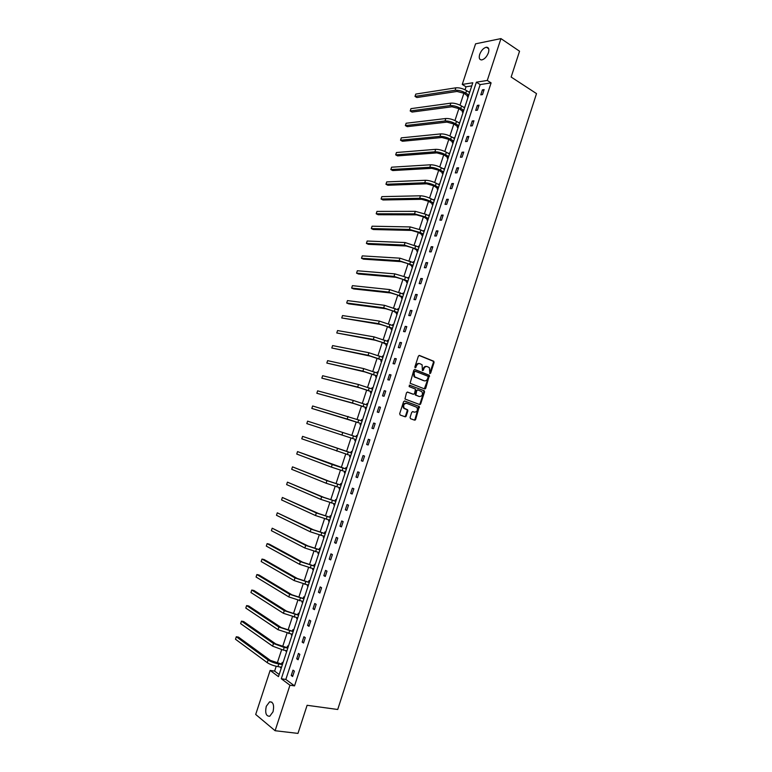 <?xml version="1.0" encoding="UTF-8"?>
<svg xmlns="http://www.w3.org/2000/svg" width="772" height="772" viewBox="0 0 772 772"><rect width="100%" height="100%" fill="white"/><g stroke="black" fill="none" stroke-linecap="round" stroke-linejoin="round"><path stroke-width="1.16" d="M429.879 373.59L430.651 373.108L434.076 362.502L433.623 361.19L419.505 355.467L418.376 356.153L414.892 366.883L415.22 367.81L416.465 365.938C417.247 364.037 418.443 363.294 420.045 363.718L422.101 364.799L422.4 370.579L423.172 368.717L423.818 368.852C424.6 366.961 425.787 366.227 427.37 366.642L429.386 367.694L429.879 373.59M429.657 373.416L433.43 362.377L433.237 361.238L419.08 355.438M415.008 367.646L415.818 365.803L416.465 365.938M422.4 370.579L423.365 370.232L423.818 368.852M266.272 706.312L269.582 701.844C273.22 701.767 274.369 705.077 273.037 711.784L269.737 716.252C266.079 716.31 264.921 712.99 266.272 706.312M479.682 54.407C481.294 50.344 483.533 47.941 486.399 47.217C488.705 47.295 489.39 49.128 488.425 52.728C486.804 56.8 484.575 59.193 481.728 59.926C479.393 59.849 478.717 58.016 479.682 54.407M410.067 417.42L410.53 418.713L414.535 420.142L415.654 419.418L419.321 406.487L404.702 401.015L403.573 401.729L399.674 413.715L400.157 415.018L405.059 416.764L406.188 416.04L407.848 410.936L407.684 409.855L404.113 408.156C403.061 405.175 403.93 403.563 406.709 403.341L416.948 407.355C418.019 410.318 417.169 411.92 414.4 412.171L412.837 411.611L411.717 412.325L410.067 417.42M500.941 38.6L519.546 51.213L511.151 77.046L536.511 93.605L337.721 709.487L307.102 705.29L297.973 733.4L275.102 730.717L255.696 714.457L270.132 670.414L278.47 676.639L472.792 82.758L462.254 84.438L475.571 43.83L500.941 38.6L487.286 80.452L476.372 82.189L281.307 678.752L289.954 685.208L275.102 730.717M491.098 82.894L480.174 84.592L285.843 679.447L294.528 685.883L491.098 82.894L487.286 80.452M294.528 685.883L289.954 685.208M424.639 388.934L425.748 388.229L429.386 375.308L414.931 369.547L413.802 370.242L410.106 383.279L424.639 388.934M424.532 391.983L420.701 403.804L419.592 404.518L404.972 399.018L406.468 392.803L407.606 392.099L413.435 394.28L414.554 393.566L415.471 389.088L409.121 386.589L409.585 385.17L424.359 390.883L424.532 391.983L423.896 391.829L420.065 403.65L420.701 403.804M288.332 646.482L287.58 645.961L287.194 647.139M286.615 651.751L286.074 650.564M299.063 613.692L298.291 613.209L297.915 614.387M297.345 618.941L296.583 618.449L296.824 617.697M309.746 581.036L308.964 580.592L308.588 581.77M308.038 586.257L307.266 585.813L307.536 584.964M320.39 548.516L319.598 548.12L319.212 549.288M318.691 553.717L317.9 553.312L318.209 552.366M330.985 516.13L330.184 515.773L329.798 516.931M329.287 521.312L328.486 520.946L328.833 519.903M341.542 483.89L340.722 483.562L340.346 484.719M339.854 489.043L339.033 488.715L339.41 487.576M352.051 451.765L351.221 451.485L350.845 452.633M350.363 456.908L349.542 456.619L349.919 455.461M362.512 419.785L361.682 419.534L362.502 419.823M360.842 424.899L360.003 424.648L360.379 423.5M361.306 420.682L361.682 419.534M372.934 387.93L372.085 387.727L372.905 388.026M371.264 393.025L370.425 392.813L370.801 391.665M371.728 388.837L372.085 387.727M383.317 356.21L382.458 356.037L383.269 356.355M381.657 361.286L380.799 361.103L381.175 359.964M382.13 357.05L382.458 356.037M393.652 324.616L392.784 324.481L393.585 324.819M392.002 329.673L391.134 329.528L391.5 328.399M392.485 325.388L392.784 324.481M403.949 293.148L403.071 293.061L403.862 293.408M402.299 298.185L401.421 298.088L401.797 296.95M402.81 293.862L403.071 293.061M414.197 261.814L413.31 261.756L414.101 262.133M412.557 266.832L411.679 266.765L412.045 265.636M413.088 262.461L413.31 261.756M424.417 230.606L423.519 230.587L424.291 230.973M422.776 235.595L421.879 235.576L422.245 234.456M423.317 231.185L423.519 230.587M434.578 199.523L433.671 199.543L434.443 199.948M432.957 204.493L432.05 204.503L432.416 203.393M433.507 200.044L433.671 199.543M444.711 168.566L443.794 168.624L444.556 169.039M443.089 173.526L442.173 173.565L442.539 172.455M454.795 137.734L453.868 137.821L454.631 138.265M453.183 142.675L452.257 142.752L452.624 141.643M464.85 107.028L463.904 107.154L464.657 107.607M463.239 111.95L462.303 112.065L462.66 110.956M471.76 85.895L466.027 86.792L465.043 89.774M463.924 93.2L460.006 105.146M458.896 108.543L454.959 120.557M453.868 123.906L449.902 135.997M448.822 139.307L444.836 151.466M443.765 154.738L439.76 166.964M438.699 170.207L434.675 182.491M433.623 185.695L429.579 198.057M428.537 201.222L424.465 213.651M423.442 216.778L419.35 229.284M418.337 232.372L414.217 244.936M413.223 247.995L409.083 260.627M408.089 263.648L403.93 276.357M402.955 279.329L398.767 292.106M397.812 295.049L393.595 307.893M392.649 310.798L388.412 323.719M387.476 326.575L383.221 339.574M382.294 342.392L378.019 355.458M377.112 358.237L372.808 371.371M371.911 374.111L367.578 387.322M366.69 390.024L362.348 403.312M361.47 405.966L357.098 419.331M356.239 421.946L351.839 435.379M350.99 437.956L346.58 451.427M345.721 454.042L341.32 467.494M340.442 470.167L336.042 483.6M335.154 486.321L330.754 499.735M329.847 502.504L325.456 515.908M324.539 518.736L320.148 532.111M319.212 534.986L314.831 548.352M313.876 551.276L309.504 564.621M308.53 567.603L304.158 580.93M303.164 583.96L298.812 597.267M297.799 600.355L293.447 613.643M292.414 616.78L288.072 630.058M287.02 633.243L282.687 646.502M281.626 649.744L277.283 662.974M276.202 666.275L274.62 671.119L279.175 674.496M469.858 91.723L468.913 91.868L469.656 92.331M468.247 96.625L467.311 96.761L467.668 95.66M459.832 122.372L458.896 122.478L459.649 122.922M458.221 127.293L457.285 127.39L457.651 126.29M449.758 153.136L448.841 153.203L449.593 153.638M448.146 158.077L447.22 158.144L447.586 157.034M439.654 184.035L438.737 184.064L439.509 184.479M438.033 188.995L437.116 189.024L437.483 187.905M429.502 215.05L428.595 215.05L429.377 215.446M427.871 220.03L426.974 220.02L427.341 218.91M428.421 215.6L428.595 215.05M419.312 246.191L418.414 246.152L419.206 246.538M417.671 251.199L416.783 251.151L417.15 250.032M418.202 246.808L418.414 246.152M409.083 277.466L408.195 277.389L408.986 277.756M407.433 282.494L406.555 282.407L406.921 281.278M407.954 278.142L408.195 277.389M398.806 308.868L397.937 308.752L398.728 309.099M397.155 313.914L396.287 313.789L396.654 312.66M397.657 309.611L397.937 308.752M388.49 340.394L387.631 340.24L388.432 340.568M386.83 345.46L385.971 345.306L386.347 344.167M387.312 341.205L387.631 340.24M378.135 372.056L377.276 371.863L378.087 372.172M376.466 377.141L375.617 376.948L375.993 375.8M376.929 372.924L377.276 371.863M367.733 403.843L366.893 403.611L367.704 403.91M366.063 408.948L365.224 408.716L365.59 407.568M366.517 404.76L366.893 403.611M357.282 435.755L356.452 435.495L357.282 435.765M355.612 440.889L354.782 440.619L355.159 439.461M356.075 436.643L356.452 435.495M346.802 467.813L345.981 467.504L345.605 468.662M345.113 472.956L344.293 472.647L344.679 471.489M336.264 499.995L335.463 499.648L335.077 500.806M334.575 505.168L333.765 504.811L334.131 503.72M325.697 532.313L324.896 531.927L324.51 533.095M323.999 537.505L323.198 537.109L323.526 536.115M315.072 564.757L314.291 564.342L313.905 565.509M313.374 569.977L312.583 569.543L312.882 568.646M304.409 597.345L303.637 596.881L303.251 598.059M302.701 602.585L301.929 602.112L302.19 601.311M293.707 630.068L292.945 629.566L292.559 630.743M291.99 635.327L291.227 634.816L291.449 634.111M282.957 662.926L282.205 662.386L281.819 663.573M281.23 668.205L280.67 667.056M405.146 416.465L405.725 416.668M414.603 419.843L415.191 420.045M419.717 404.19L420.296 404.403M424.812 388.567L425.382 388.789M274.62 671.119L270.132 670.414M466.027 86.792L462.254 84.438M285.843 679.447L281.307 678.752M480.174 84.592L476.372 82.189M291.247 675.51L292.993 670.144L294.373 671.138L292.617 676.513L291.247 675.51L292.858 675.761M296.699 658.786L298.446 653.43L299.835 654.376L298.088 659.751L296.699 658.786L298.31 659.056M302.151 642.092L303.898 636.746L305.287 637.662L303.541 643.018L302.151 642.092L303.753 642.381M307.594 625.436L309.331 620.099L310.74 620.977L308.993 626.324L307.594 625.436L309.186 625.735M313.017 608.809L314.754 603.492L316.173 604.331L314.426 609.658L313.017 608.809L314.6 609.127M318.431 592.221L320.158 586.913L321.586 587.714L319.849 593.041L318.431 592.221L320.004 592.558M323.835 575.671L325.562 570.373L327 571.135L325.263 576.452L323.835 575.671L325.408 576.028M329.229 559.15L330.947 553.862L332.394 554.595L330.667 559.893L329.229 559.15L330.792 559.526M334.604 542.668L336.331 537.389L337.779 538.084L336.061 543.372L334.604 542.668L336.158 543.063M339.969 526.214L341.697 520.955L343.154 521.611L341.436 526.89L339.969 526.214L341.523 526.629M345.335 509.809L347.043 504.55L348.519 505.178L346.802 510.437L345.335 509.809L346.869 510.234M350.681 493.424L352.389 488.184L353.875 488.772L352.157 494.022L350.681 493.424L352.215 493.868M356.017 477.077L357.725 471.846L359.221 472.406L357.504 477.646L356.017 477.077L357.542 477.54M361.335 460.768L363.043 455.548L364.548 456.069L362.84 461.299L361.335 460.768L362.859 461.251M366.652 444.498L368.35 439.287L369.865 439.77L368.167 444.99L366.652 444.498M371.95 428.248L373.648 423.056L375.173 423.5L373.474 428.711L371.95 428.248M377.247 412.045L378.936 406.854L380.471 407.269L378.772 412.47L377.247 412.045M382.526 395.872L384.215 390.69L385.759 391.066L384.06 396.258L382.526 395.872M387.795 379.727L389.474 374.565L391.028 374.902L389.339 380.085L387.795 379.727M393.044 363.622L394.733 358.469L396.297 358.777L394.608 363.94L393.044 363.622M398.294 347.545L399.973 342.401L401.546 342.672L399.867 347.834L398.294 347.545M403.534 331.506L405.203 326.373L406.786 326.614L405.107 331.757L403.534 331.506M408.755 315.497L410.434 310.373L412.016 310.585L410.347 315.719L408.755 315.497M413.975 299.526L415.645 294.412L417.237 294.586L415.568 299.71L413.975 299.526M419.177 283.585L420.837 278.48L422.448 278.624L420.779 283.729L419.177 283.585M424.368 267.672L426.028 262.586L427.649 262.692L425.98 267.787L424.368 267.672M429.55 251.797L431.21 246.722L432.841 246.789L431.172 251.884L429.55 251.797M434.723 235.962L436.373 230.886L438.013 230.924L436.354 236.01L434.723 235.962M439.876 220.145L441.536 215.089L443.176 215.099L441.526 220.165L439.876 220.145M445.029 204.368L446.679 199.321L448.339 199.292L446.679 204.358L445.029 204.368M450.173 188.629L451.813 183.591L453.482 183.524L451.832 188.58L450.173 188.629M455.297 172.918L456.937 167.891L458.616 167.794L456.966 172.831L455.297 172.918M460.421 157.237L462.052 152.219L463.74 152.094L462.1 157.121L460.421 157.237M465.526 141.585L467.156 136.576L468.855 136.422L467.214 141.44L465.526 141.585M470.621 125.971L472.252 120.972L473.95 120.779L472.319 125.788L470.621 125.971M475.706 110.386L477.337 105.397L479.045 105.175L477.414 110.174L475.706 110.386M480.782 94.84L482.413 89.861L484.131 89.6L482.5 94.589L480.782 94.84M482.413 89.861L483.764 90.71M477.337 105.397L478.698 106.237M472.252 120.972L473.622 121.793M467.156 136.576L468.536 137.387M462.052 152.219L463.441 153.01M456.937 167.891L458.327 168.663M451.813 183.591L453.212 184.344M446.679 199.321L448.078 200.064M441.536 215.089L442.945 215.813M436.373 230.886L437.792 231.6M431.21 246.722L432.629 247.416M426.028 262.586L427.456 263.262M420.837 278.48L422.274 279.146M415.645 294.412L417.083 295.058M410.434 310.373L411.881 311.01M405.203 326.373L406.67 326.99M399.973 342.401L401.44 343M394.733 358.469L396.21 359.048M389.474 374.565L390.96 375.124M384.215 390.69L385.701 391.24M420.643 403.968L420.036 403.737M378.936 406.854L380.432 407.384M415.481 419.756L414.882 419.543M406.024 416.378L405.416 416.166M373.648 423.056L375.153 423.567M368.35 439.287L369.865 439.779M349.542 456.619L350.372 456.879M344.293 472.647L345.132 472.898M339.033 488.715L339.883 488.956M333.765 504.811L334.614 505.052M328.486 520.946L329.335 521.177M323.198 537.109L324.047 537.331M317.9 553.312L318.749 553.524M312.583 569.543L313.442 569.746M307.266 585.813L308.125 586.006M301.929 602.112L302.798 602.295M296.583 618.449L297.452 618.623M291.227 634.816L292.096 634.98M285.852 651.221L286.74 651.375M280.477 667.655L281.365 667.799M426.665 366.488C425.102 366.121 423.934 366.864 423.172 368.717M419.341 363.564C417.758 363.197 416.59 363.94 415.818 365.803M424.349 388.818L428.923 376.292L428.74 375.173L414.545 369.508M428.122 377.103L427.804 376.186L415.346 371.303L414.554 371.786L414.082 373.252L414.67 376.832L424.108 380.779C425.69 381.175 426.877 380.432 427.649 378.55L428.122 377.103M415.191 371.264L413.917 371.65L414.554 371.786M423.471 380.635L414.033 376.688L413.445 373.117L413.917 371.65M419.264 404.393L420.065 403.65M407.269 392.06L412.952 394.164M409.285 385.151L424.079 390.68M419.428 396.528C422.207 396.277 423.046 394.666 421.937 391.693L417.874 389.908L416.755 390.613L415.838 395.081L419.215 396.47M417.7 389.87L416.118 390.468L416.755 390.613M418.791 396.374L415.201 394.926L416.118 390.468M423.896 391.829L423.432 390.535M414.072 412.094L412.557 411.572M406.082 403.177C403.293 403.409 402.424 405.01 403.486 407.992L404.953 408.755M404.692 416.629L405.561 415.867L407.22 410.762L407.056 409.691L404.325 408.591M414.159 420.007L415.018 419.244L418.685 406.323L404.403 400.977M468.286 96.51L464.097 93.306L456.995 91.453L416.88 97.523L415.008 96.413L455.084 90.276C458.423 90.034 461.974 90.961 465.748 93.065L468.797 94.946M415.78 94.078L415.008 96.413L415.78 94.078L455.885 87.815C459.224 87.564 462.785 88.49 466.558 90.604L469.608 92.495M467.475 95.39L468.71 95.217M463.287 111.805L459.07 108.64L451.967 106.768L412.065 112.075L410.193 110.985L450.047 105.61C453.376 105.417 456.928 106.362 460.72 108.427L463.789 110.28M410.965 108.649L410.193 110.985L410.965 108.649L450.858 103.149C454.177 102.956 457.738 103.892 461.531 105.967L464.59 107.819M462.467 110.695L463.702 110.531M458.269 127.119L454.032 124.012L446.93 122.111L407.249 126.656L405.358 125.585L445 120.972C448.31 120.837 451.871 121.793 455.683 123.829L458.761 125.643M406.14 123.24L405.358 125.585L406.14 123.24L445.811 118.512C449.121 118.367 452.682 119.313 456.484 121.358L459.562 123.182M457.449 126.019L458.674 125.884M453.251 142.473L448.995 139.404L441.893 137.493L402.424 141.266L400.523 140.215L439.953 136.374C443.244 136.297 446.805 137.252 450.626 139.259L453.724 141.044M401.295 137.86L400.523 140.215L401.295 137.86L440.764 133.903C444.054 133.817 447.615 134.772 451.437 136.779L454.525 138.574M452.421 141.382L453.647 141.276M448.214 157.855L443.939 154.834L436.836 152.895L397.58 155.896L395.679 154.863L434.887 151.804C438.168 151.775 441.729 152.75 445.56 154.718L448.667 156.465M396.451 152.518L395.679 154.863L396.451 152.518L435.697 149.334C438.978 149.295 442.539 150.26 446.37 152.238L449.478 153.995M447.384 156.774L448.6 156.687M443.176 173.266L438.872 170.294L431.77 168.335L392.736 170.564L390.825 169.55L429.811 167.263C433.073 167.292 436.634 168.277 440.494 170.207L443.611 171.924M391.597 167.196L390.825 169.55L391.597 167.196L430.622 164.783C433.893 164.803 437.454 165.787 441.304 167.727L444.421 169.444M442.337 172.195L443.543 172.137M438.12 188.715L433.796 185.791L426.694 183.813L387.872 185.261L385.952 184.267L424.725 182.761C427.977 182.839 431.538 183.832 435.408 185.734L438.544 187.413M386.733 181.903L385.952 184.267L386.733 181.903L425.546 180.272C428.798 180.349 432.359 181.333 436.219 183.244L439.355 184.933M437.28 187.654L438.477 187.615M433.053 204.194L428.721 201.318L421.608 199.311L383.008 199.977L381.078 199.002L419.63 198.288C422.873 198.423 426.433 199.417 430.313 201.289L433.468 202.94M381.86 196.638L381.078 199.002L381.86 196.638L420.45 195.798C423.683 195.924 427.244 196.918 431.133 198.8L434.279 200.45M432.214 203.132L433.41 203.123M427.987 219.702L423.625 216.874L416.513 214.848L378.135 214.732L376.196 213.776L414.525 213.844L425.208 216.874L428.373 218.495M376.977 211.403L376.196 213.776L376.977 211.403L415.346 211.345L426.028 214.375L429.193 215.996M427.128 218.65L428.325 218.659M422.902 235.238L418.511 232.459L411.408 230.413L373.243 229.516L371.303 228.57L409.411 229.429L420.093 232.497L423.278 234.08M372.085 226.206L371.303 228.57L372.085 226.206L410.231 226.929L420.914 229.988L424.098 231.581M422.043 234.205L423.23 234.234M417.806 250.803L413.396 248.073L406.284 246.007L368.35 244.319L366.401 243.402L404.287 245.052L418.163 249.694M367.183 241.028L366.401 243.402L367.183 241.028L405.107 242.543L418.984 247.185M416.948 249.781L418.115 249.838M412.702 266.408L408.272 263.725L401.16 261.64L363.448 259.151L361.479 258.253L399.143 260.695L413.049 265.336M362.271 255.879L361.479 258.253L362.271 255.879L399.973 258.186L413.869 262.827M411.833 265.394L413.001 265.481M407.587 282.041L403.138 279.406L396.026 277.302L358.536 274.021L356.558 273.143L394 276.386L407.915 281.018M408.687 278.48L405.512 277.032L404.692 279.551M357.349 270.76L356.558 273.143L357.349 270.76L394.82 273.867L405.512 277.032M406.719 281.037L407.877 281.143M402.453 297.702L397.985 295.126L390.873 292.993L353.615 288.911L351.627 288.053L388.837 292.096L402.772 296.738M352.418 285.659L351.627 288.053L352.418 285.659L389.667 289.577L403.602 294.209M401.585 296.718L402.743 296.844M397.319 313.403L392.832 310.875L385.71 308.723L348.674 303.84L346.686 303L383.674 307.845L397.628 312.477M347.477 300.597L346.686 303L347.477 300.597L384.504 305.316L398.448 309.948M396.441 312.419L397.59 312.573M392.176 329.133L387.66 326.652L380.548 324.481L341.735 317.967L378.492 323.622L392.465 328.254M342.527 315.565L341.735 317.967L342.527 315.565L379.322 321.094L393.286 325.726M391.288 328.158L392.437 328.341M387.013 344.891L382.478 342.459L375.366 340.269L336.775 332.973L373.301 339.439L387.293 344.061M387.669 341.349L388.191 341.301M337.567 330.561L336.775 332.973L337.567 330.561L374.13 336.901L388.123 341.523M386.125 343.936L387.264 344.138M381.85 360.688L380.953 359.742L370.174 356.095L331.806 347.998L368.099 355.284L382.101 359.906M382.391 357.147L383.028 357.089M332.597 345.586L331.806 347.998L332.597 345.586L368.939 352.736L382.941 357.368M380.953 359.742L382.082 359.964M376.668 376.514L375.771 375.578L364.973 371.95L326.826 363.062L362.888 371.158L376.91 375.781M377.093 372.982L377.855 372.905M327.627 360.649L326.826 363.062L327.627 360.649L363.728 368.611L377.749 373.233M375.771 375.578L376.89 375.829M371.486 392.369L370.579 391.443L359.762 387.833L321.837 378.145L357.668 387.071L371.708 391.684M371.786 388.856L372.664 388.76M322.638 375.732L321.837 378.145L322.638 375.732L358.507 384.514L372.538 389.136M370.579 391.443L371.699 391.722M405.416 416.793L404.885 416.6M366.285 408.263L365.378 407.346L354.541 403.756L316.838 393.266L352.437 403.013L366.488 407.626M366.468 404.769L367.462 404.644M317.639 390.844L316.838 393.266L317.639 390.844L353.277 400.456L367.327 405.068M365.378 407.346L366.478 407.655M361.074 424.185L360.157 423.278L349.301 419.707L311.82 408.417L361.267 423.596M361.142 420.711L362.261 420.557M312.631 405.985L311.82 408.417L312.631 405.985L362.107 421.039M360.157 423.278L361.257 423.616M355.853 440.146L354.937 439.249L306.802 423.596L354.937 439.249M355.805 436.682L357.04 436.508M307.613 421.155L306.802 423.596L307.613 421.155L356.867 437.039M350.623 456.136L349.774 455.326M350.536 452.682L302.585 436.363L348.22 451.987L351.627 453.067L350.536 452.682L351.81 452.488M301.775 438.805L302.585 436.363L301.775 438.805L350.777 455.644M345.373 472.155L344.611 471.441M345.296 468.71L297.548 451.591L332.24 464.532L346.367 469.135L345.296 468.71L346.57 468.507M296.738 454.042L297.548 451.591L296.738 454.042L331.4 467.118L345.518 471.711M340.124 488.213L339.439 487.586M341.108 485.202L329.113 481.265L292.501 466.857L326.961 480.638L341.099 485.231M340.037 484.768L341.32 484.555M291.691 469.308L292.501 466.857L291.691 469.308L326.112 483.224L340.249 487.817M334.855 504.299L334.266 503.759M335.83 501.317L323.825 497.38L287.435 482.153L321.663 496.772L335.82 501.366M334.768 500.864L336.061 500.632M286.624 484.604L287.435 482.153L286.624 484.604L320.814 499.368L334.971 503.952M329.586 520.424L329.075 519.961M330.551 517.472L318.527 513.525L282.369 497.467L316.356 512.946L330.532 517.529M329.49 516.999L330.783 516.748M281.558 499.928L282.369 497.467L281.558 499.928L315.507 515.542L329.683 520.125M325.253 533.664L313.22 529.708L277.293 512.82L311.039 529.148L325.224 533.732M324.201 533.153L325.504 532.902M276.482 515.291L277.293 512.82L276.482 515.291L310.18 531.744L324.375 536.337M319.946 549.876L307.903 545.92L272.207 528.202L305.712 545.389L319.917 549.963M318.904 549.346L320.206 549.075M271.387 530.673L272.207 528.202L271.387 530.673L304.853 547.995L319.068 552.569M314.629 566.137L302.566 562.17L269.245 544.135L267.112 543.623L300.366 561.659L314.59 566.233M313.586 565.577L314.899 565.297M266.292 546.093L267.112 543.623L266.292 546.093L299.507 564.264L313.741 568.848M309.292 582.426L297.23 578.45L264.149 559.555L262.007 559.063L295.02 577.958L309.263 582.532M308.269 581.837L309.582 581.538M261.187 561.543L262.007 559.063L261.187 561.543L294.161 580.573L308.404 585.147M303.956 598.744L291.874 594.768L259.035 575.005L256.883 574.542L289.654 594.295L303.917 598.869M302.933 598.136L304.255 597.827M256.063 577.022L256.883 574.542L256.063 577.022L288.796 596.92L303.058 601.494M298.6 615.101L286.508 611.115L253.92 590.493L251.759 590.04L284.279 610.671L298.561 615.236M297.587 614.464L298.918 614.145M250.939 592.529L251.759 590.04L250.939 592.529L283.421 613.296L297.702 617.87M293.244 631.496L281.133 627.501L248.787 606.001L246.615 605.576L278.895 627.076L293.196 631.641M292.231 630.83L293.572 630.492M245.795 608.066L246.615 605.576L245.795 608.066L278.036 629.711L292.327 634.275M287.869 647.92L275.749 643.916L243.653 621.547L241.472 621.142L273.5 643.52L284.221 647.457L287.811 648.084M286.866 647.226L288.207 646.878M240.642 623.641L241.472 621.142L240.642 623.641L272.632 646.154L283.353 650.101L286.952 650.719M282.484 664.374L270.354 660.369L238.5 637.122L236.309 636.746L268.096 659.992C270.885 661.797 274.456 663.129 278.808 663.968L282.427 664.557M281.49 663.659L282.832 663.293M235.489 639.245L236.309 636.746L235.489 639.245L267.228 662.637C270.007 664.451 273.587 665.782 277.939 666.622L281.558 667.191M430.004 372.972L430.651 373.108M415.375 367.192L416.012 367.318M422.728 370.097L423.365 370.232M432.976 361.064L433.623 361.19M433.43 362.377L434.076 362.502M428.47 374.989L429.116 375.124M428.923 376.292L429.57 376.427M425.111 388.084L425.748 388.229M413.445 373.117L414.082 373.252M414.94 377.334L415.577 377.469M412.798 394.125L413.435 394.28M415.027 393.836L415.664 393.99M415.49 395.139L416.127 395.293M413.763 412.007L414.4 412.171M406.748 409.469L407.375 409.633M407.22 410.762L407.848 410.936M405.561 415.867L406.188 416.04M418.385 406.111L419.022 406.275M418.849 407.404L419.486 407.568M415.018 419.244L415.654 419.418M466.558 90.604L465.748 93.065M455.885 87.815L455.084 90.276M461.531 105.967L460.72 108.427M450.858 103.149L450.047 105.61M456.484 121.358L455.683 123.829M445.811 118.512L445 120.972M451.437 136.779L450.626 139.259M440.764 133.903L439.953 136.374M446.37 152.238L445.56 154.718M435.697 149.334L434.887 151.804M441.304 167.727L440.494 170.207M430.622 164.783L429.811 167.263M436.219 183.244L435.408 185.734M425.546 180.272L424.725 182.761M431.133 198.8L430.313 201.289M420.45 195.798L419.63 198.288M426.028 214.375L425.208 216.874M415.346 211.345L414.525 213.844M420.914 229.988L420.093 232.497M410.231 226.929L409.411 229.429M415.79 245.641L414.969 248.15M405.107 242.543L404.287 245.052M410.656 261.322L409.835 263.831M399.973 258.186L399.143 260.695M394.82 273.867L394 276.386M400.359 292.771L399.529 295.3M389.667 289.577L388.837 292.096M395.196 308.549L394.367 311.077M384.504 305.316L383.674 307.845M390.014 324.356L389.185 326.894M379.322 321.094L378.492 323.622M384.832 340.191L383.993 342.729M374.13 336.901L373.301 339.439M379.631 356.066L378.801 358.613M368.939 352.736L368.099 355.284M374.42 371.969L373.59 374.526M363.728 368.611L362.888 371.158M369.209 387.911L368.369 390.468M358.507 384.514L357.668 387.071M363.979 403.881L363.139 406.439M353.277 400.456L352.437 403.013M358.739 419.881L357.899 422.448M348.037 416.426L347.197 418.984M353.479 435.919L352.64 438.496M342.778 432.426L341.938 434.993M348.22 451.987L347.381 454.563M337.518 448.464L336.669 451.041M342.951 468.093L342.102 470.679M332.24 464.532L331.4 467.118M337.663 484.227L336.814 486.814M326.961 480.638L326.112 483.224M332.375 500.401L331.516 502.997M321.663 496.772L320.814 499.368M327.067 516.603L326.209 519.199M316.356 512.946L315.507 515.542M321.75 532.844L320.891 535.45M311.039 529.148L310.18 531.744M316.423 549.114L315.565 551.719M305.712 545.389L304.853 547.995M311.077 565.422L310.228 568.038M300.366 561.659L299.507 564.264M305.731 581.76L304.872 584.375M295.02 577.958L294.161 580.573M300.366 598.126L299.507 600.761M289.654 594.295L288.796 596.92M295 614.541L294.132 617.175M284.279 610.671L283.421 613.296M289.616 630.985L288.747 633.619M278.895 627.076L278.036 629.711M284.221 647.457L283.353 650.101M273.5 643.52L272.632 646.154M278.808 663.968L277.939 666.622M268.096 659.992L267.228 662.637M269.582 701.844L271.869 702.153M486.399 47.217L488.686 48.742M433.237 361.238L433.883 361.364M428.74 375.173L429.386 375.308M414.033 376.688L414.67 376.832M415.201 394.926L415.838 395.081M423.722 390.738L424.359 390.883M403.486 407.992L404.113 408.156M407.056 409.691L407.684 409.855M418.685 406.323L419.321 406.487"/></g></svg>
